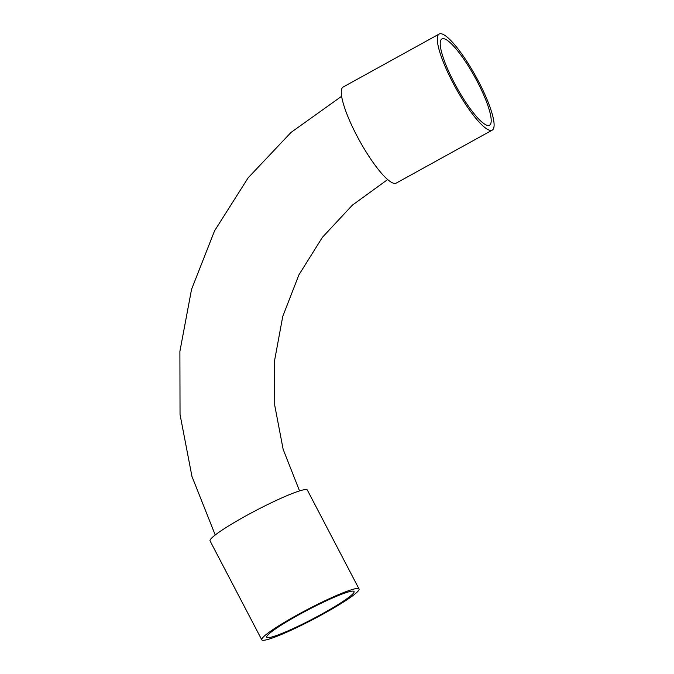 <?xml version="1.0" encoding="UTF-8"?>
<svg xmlns="http://www.w3.org/2000/svg" width="674" height="674" viewBox="0 0 674 674"><rect width="100%" height="100%" fill="white"/><g stroke="black" fill="none" stroke-linecap="round" stroke-linejoin="round"><path stroke-width="1.01" d="M352.569 591.106A49.278 5.114 -27.6 0 1 354.069 591.553A49.278 5.114 -27.6 0 1 317.429 616.449A49.278 5.114 -27.6 0 1 268.235 637.646A49.278 5.114 -27.6 0 1 266.736 637.208A49.278 5.114 -27.6 0 1 303.376 612.312A49.278 5.114 -27.6 0 1 352.569 591.106M488.414 125.507A49.278 10.413 61.1 0 0 489.518 125.221A49.278 10.413 61.1 0 0 476.08 79.347A49.278 10.413 61.1 0 0 443.003 38.645A49.278 10.413 61.1 0 0 441.9 38.932A49.278 10.413 61.1 0 0 455.338 84.806A49.278 10.413 61.1 0 0 488.414 125.507M263.433 640.3A54.889 5.704 -27.6 0 1 261.765 639.811A54.889 5.704 -27.6 0 1 302.575 612.076A54.889 5.704 -27.6 0 1 357.372 588.461A54.889 5.704 -27.6 0 1 359.04 588.95A54.889 5.704 -27.6 0 1 318.229 616.685A54.889 5.704 -27.6 0 1 263.433 640.3M261.765 639.811L210.061 540.902A54.889 5.704 -27.6 0 1 250.871 513.167A54.889 5.704 -27.6 0 1 305.667 489.551A54.889 5.704 -27.6 0 1 307.336 490.049L359.04 588.95M440.417 33.7A54.889 11.601 61.1 0 0 439.187 34.02A54.889 11.601 61.1 0 0 454.158 85.118A54.889 11.601 61.1 0 0 491.001 130.453A54.889 11.601 61.1 0 0 492.231 130.133A54.889 11.601 61.1 0 0 477.259 79.035A54.889 11.601 61.1 0 0 440.417 33.7M439.187 34.02L343.167 87.022A54.889 11.601 61.1 0 0 358.13 138.111A54.889 11.601 61.1 0 0 394.972 183.446A54.889 11.601 61.1 0 0 396.202 183.126L492.231 130.133M299.551 490.908L283.156 449.364L274.731 405.327L274.596 360.455L282.76 316.409L298.911 274.857L322.408 237.315L352.367 205.166L387.66 179.562M215.233 534.988L191.964 476.459L180.034 414.493L179.899 351.365L191.542 289.382L214.568 230.82L248.125 177.852L291.008 132.441L341.642 96.272"/></g></svg>
